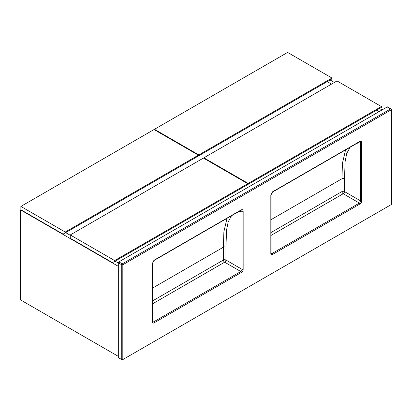 <?xml version="1.0" encoding="UTF-8"?>
<svg xmlns="http://www.w3.org/2000/svg" width="412" height="412" viewBox="0 0 412 412"><rect width="100%" height="100%" fill="white"/><g stroke="black" fill="none" stroke-linecap="round" stroke-linejoin="round"><path stroke-width="0.62" d="M379.143 111.611L376.609 110.148L379.143 111.611M331.521 84.115L327.21 81.627L331.521 84.115M330.084 79.969L334.395 82.457M379.483 108.49L382.017 109.947M65.668 232.625L70.267 235.283L65.668 232.625M115.066 261.146L118.321 263.026L115.066 261.146M118.321 266.343L20.6 209.924L20.6 299.946L118.321 356.365M20.6 209.924L20.888 209.76M381.388 106.559L337.016 80.943L203.868 157.817L248.235 183.433L381.388 106.559L381.388 107.388L246.082 185.508M203.868 157.817L203.868 158.337M248.235 183.433L248.235 184.262M70.267 234.948L70.267 238.27L112.481 262.64L247.787 184.519L247.787 183.69L203.42 158.074L70.267 234.948L114.634 260.564L114.634 261.393M114.634 260.564L247.787 183.69M331.99 78.038L287.622 52.422L154.469 129.296L198.836 154.912L331.99 78.038L331.99 78.867L196.684 156.987M154.469 129.296L154.469 129.816M198.836 154.912L198.836 155.741M20.868 206.427L20.868 209.749L63.082 234.119L198.388 156.004L198.388 155.169L154.021 129.553L20.868 206.427L65.24 232.044L65.24 232.878M65.24 232.044L198.388 155.169M153.784 260.595A0.762 0.438 -120 0 0 153.908 260.559L152.492 263.314A0.762 0.438 180 0 1 152.27 263.623L154.067 260.214L241.365 209.811C242.513 209.358 243.111 209.806 243.162 211.15A0.762 0.438 180 0 1 242.086 211.15L238.507 211.717M272.342 192.152A0.762 0.438 -120 0 0 272.461 192.116L271.05 194.866A0.762 0.438 180 0 1 270.823 195.175L272.62 191.765L359.923 141.362C361.067 140.909 361.664 141.357 361.715 142.701A0.762 0.438 180 0 1 360.639 142.701L357.065 143.268M122.812 359.578L391.179 204.635L391.179 109.844L122.812 264.787L122.812 359.578A0.762 0.438 180 0 1 121.731 359.578L121.731 264.787L118.321 262.815A0.762 0.438 -60 0 1 118.857 261.883L122.271 263.855L390.638 108.912L387.223 106.94L118.857 261.883M118.321 262.815L118.321 357.606L121.731 359.578M391.179 109.221A0.762 0.438 120 0 0 391.019 108.876A0.762 0.438 120 0 0 390.638 108.912A0.762 0.438 -120 0 1 391.179 109.844A0.762 0.438 0 0 0 391.4 109.535L391.4 204.326A0.762 0.438 180 0 1 391.179 204.635M387.223 106.94A0.762 0.438 -60 0 1 387.604 106.904L391.019 108.876A0.762 0.762 0 0 1 391.4 109.535M350.076 147.305L346.75 153.439L345.163 161.267L344.473 178.741L344.473 191.57L360.639 200.902L360.639 142.701C360.778 141.774 360.443 141.455 359.64 141.749A0.762 0.438 -120 0 0 359.764 141.713L359.764 141.713A0.762 0.438 -120 0 0 359.923 141.362M231.518 215.754L228.191 221.883L226.61 229.711L225.915 247.185L225.915 260.018L242.086 269.35L242.086 211.15C242.22 210.218 241.89 209.904 241.082 210.192A0.762 0.438 -120 0 0 241.205 210.161L241.205 210.161A0.762 0.438 -120 0 0 241.365 209.811M154.067 260.214A0.762 0.438 -120 0 1 153.908 260.559L241.278 210.105M272.62 191.765A0.762 0.438 -120 0 1 272.461 192.116L359.831 141.656M243.162 211.15L243.162 269.35A2.539 1.468 -60 0 1 241.365 272.461L154.067 322.864A2.539 1.468 -60 0 1 152.27 321.829L152.27 263.623M361.715 142.701L361.715 200.902A2.539 1.468 -60 0 1 359.923 204.012L272.62 254.415A2.539 1.468 -60 0 1 270.823 253.38L270.823 195.175M271.05 219.678L341.96 178.741L342.434 163.317L345.565 149.911M271.05 232.507L341.96 191.57L341.96 178.741A1.777 1.025 0 0 1 344.473 178.741M271.05 252.886L272.08 253.483L359.382 203.08L343.217 193.748L271.05 235.412M152.492 300.956L223.402 260.018L223.402 247.185L152.492 288.127M225.915 247.185A1.777 1.025 0 0 0 223.402 247.185L223.881 231.765L227.007 218.355M152.492 321.334L153.527 321.932L240.824 271.529L224.658 262.197L152.492 303.86M225.915 260.018A1.777 1.025 0 0 0 223.402 260.018A1.777 1.025 60 0 0 224.658 262.197A1.777 1.025 120 0 0 225.915 260.018M241.365 272.461A0.762 0.438 -120 0 0 240.824 271.529A1.777 1.025 120 0 0 242.086 269.35A0.762 0.438 180 0 0 243.162 269.35M152.492 263.314L152.636 322.019A1.777 1.025 120 0 0 153.527 321.932A0.762 0.438 -120 0 1 154.067 322.864M344.473 191.57A1.777 1.025 0 0 0 341.96 191.57A1.777 1.025 60 0 0 343.217 193.748A1.777 1.025 120 0 0 344.473 191.57M359.923 204.012A0.762 0.438 -120 0 0 359.382 203.08A1.777 1.025 120 0 0 360.639 200.902A0.762 0.438 180 0 0 361.715 200.902M270.823 253.38A0.762 0.438 180 0 0 271.05 253.071L271.194 253.571A1.777 1.025 120 0 0 272.08 253.483A0.762 0.438 -120 0 1 272.62 254.415M152.492 321.514A0.762 0.438 180 0 1 152.27 321.829M122.271 263.855A0.762 0.438 120 0 0 121.731 264.787A0.762 0.438 180 0 0 122.812 264.787A0.762 0.438 -120 0 0 122.271 263.855M271.05 253.071L271.05 194.866"/></g></svg>
